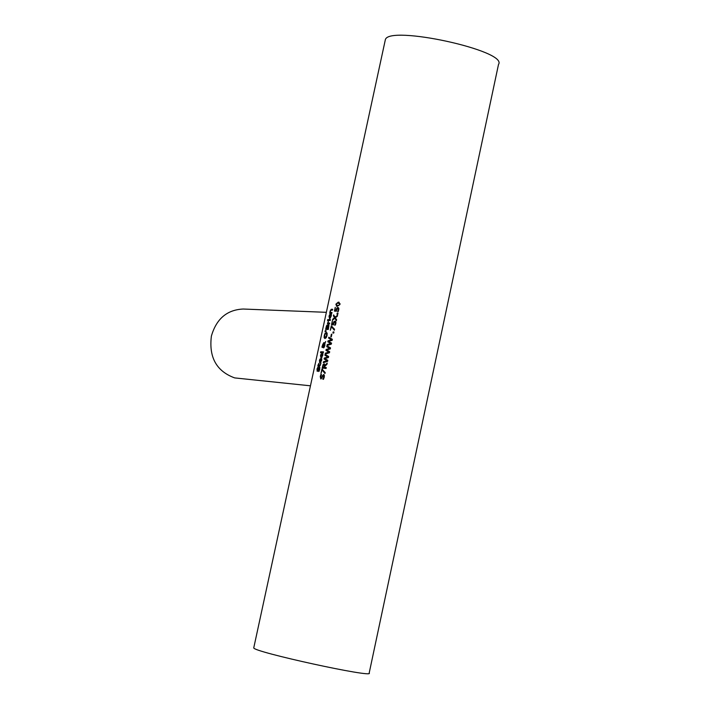 <?xml version="1.0" encoding="UTF-8"?>
<svg xmlns="http://www.w3.org/2000/svg" width="709" height="709" viewBox="0 0 709 709"><rect width="100%" height="100%" fill="white"/><g stroke="black" fill="none" stroke-linecap="round" stroke-linejoin="round"><path stroke-width="1.06" d="M337.333 308.459L338.37 307.644M335.065 310.258L336.066 310.32L336.766 308.105L337.883 307.467L338.751 308.158L338.175 311.685L337.573 311.632L338.317 309.833L337.679 308.406L337.005 308.752L336.385 311.242L334.444 311.118L335.26 307.334L335.065 310.258L336.474 310.48M335.153 311.162L335.33 310.329M338.911 308.902L337.971 308.486M338.273 308.814L338.911 308.982M337.971 310.834L338.494 310.976M321.035 354.128L322.028 353.578L321.248 357.168L322.923 353.72L322.737 355.501L321.035 358.054L320.503 355.626L321.035 354.128L321.93 354.013M321.292 358.018L321.035 357.168M321.248 357.168L322.063 357.327M320.991 357.159L321.576 354.42L320.681 356.716L321.682 357.274M320.167 362.166L321.452 359.428L321.656 360.509L319.83 363.035L319.422 360.615L319.954 359.117L320.947 358.577L320.167 362.166L320.982 362.326M320.211 363.017L319.963 362.166M319.91 362.148L320.495 359.419L319.599 361.714L320.601 362.272M321.452 359.428L321.842 358.851M321.434 358.701L321.797 359.516M319.954 359.117L320.636 359.295M320.681 351.779L323.472 351.859L323.286 352.728L320.495 352.648L320.681 351.779L323.437 351.992M321.221 352.648L321.372 351.948M319.298 367.723L319.759 367.032M317.579 371.153L317.526 370.426M318.563 371.392L319.289 367.723L317.198 371.339L317.02 368.999L317.969 367.04L317.375 370.382L319.458 366.757L319.768 369.247L318.935 371.489M319.289 367.723L319.927 367.882M325.059 333.257L326.424 332.45L327.133 333.283L327.071 335.525L326.175 337.732L324.899 338.521L324.102 337.688L324.261 335.481L325.059 333.257L326.743 332.61M324.102 337.688L324.74 337.457M325.085 338.512L324.784 337.865M325.112 333.948L324.456 336.997L325.112 337.564L326.716 335.499L326.202 333.407L325.112 333.948M325.449 337.652L326.237 337.644M327.221 333.788L326.202 333.407M318.811 364.905L320.229 364.851L320.955 363.398L319.759 365.835L318.235 366.358L317.836 365.764L318.89 363.292L318.811 364.905L320.574 365.126M318.554 365.817L319.245 365.02M318.545 364.896L319.227 365.073M318.031 364.887L318.713 365.064M325.263 330.624L326.158 330.802L326.025 331.431L325.041 331.644L325.263 330.624L326.158 330.846M325.794 331.475L325.945 330.802M324.545 344.051L323.207 346.152L323.561 346.923L324.935 344.149M324.226 343.635L324.385 342.872M323.02 344.902L323.251 344.406M322.622 347.233L322.613 346.666M323.827 347.791L323.667 346.949M323.047 345.708L322.763 344.84L322.356 346.595L323.419 345.806M322.657 346.426L323.269 346.586M322.356 346.595L322.905 346.736L322.356 346.595M321.93 347.029L322.923 343.936L323.269 345.274L324.288 343.661L323.517 343.555L323.712 342.651L324.607 343.165L325.706 341.543L324.811 343.652L324.855 345.77L323.508 347.889L322.985 346.586L322.214 347.507L321.93 347.029L322.613 347.206M324.288 343.661L324.855 343.812M323.712 342.651L324.297 342.801M324.607 343.165L325.059 343.28M328.17 323.038L329.694 323.056L329.508 323.933L327.416 323.907L328.347 321.168L328.17 323.038L329.658 323.215M327.886 323.038L328.559 323.136M327.602 323.038L328.568 323.215M328.134 323.907L328.285 323.215M328.32 325.723L328.799 325.032M327.141 326.069L327.407 325.52M326.344 329.419L326.512 328.63M328.294 325.715L327.115 328.506L328.17 328.524L328.294 325.715L328.949 325.892L328.364 325.741M327.115 328.506L328.48 328.692M327.009 326.034L326.087 328.515L326.822 328.506L327.009 326.034L327.682 326.22L327.071 326.06M326.087 328.515L327.514 328.613M326.822 328.506L327.496 328.684M326.494 325.803L327.159 325.085L327.452 326.034L328.418 324.749L328.923 325.484L328.311 329.455L325.617 329.437L326.494 325.803L327.177 325.98M327.735 319.573L327.523 320.557L328.028 319.644M328.879 320.468L329.02 319.786L330.403 319.786M328.338 319.608L330.438 319.626L330.252 320.495L328.152 320.477L328.338 319.608L329.02 319.786M322.772 379.164L323.783 377.091L323.472 375.46L320.787 378.943L320.246 376.497L320.929 374.458L321.505 374.52L320.672 376.479L320.938 377.977L323.623 374.494L324.288 375.221L324.288 377.082L323.455 379.324L322.772 379.164L323.331 379.306M324.403 375.805L323.526 375.478M321.097 378.916L320.805 377.924M323.091 375.522L323.942 374.671M320.938 377.977L321.886 378.092M320.929 374.458L321.478 374.6M329.765 317.8L331.44 314.326L331.254 316.099L329.552 318.678L329.003 316.303L329.534 314.805L330.536 314.22L329.765 317.8L330.562 317.969M329.774 318.651L329.543 317.809M330.164 317.978L329.49 317.8L330.084 315.071L329.623 315.372L329.189 317.375L330.19 317.916M329.534 314.805L330.217 314.982M324.616 367.351L326.264 367.546L326.069 368.476L322.143 368.033L323.1 364.506L324.181 363.814L324.89 365.357L327.23 363.097L326.964 364.293L324.837 366.296L324.616 367.351L326.246 367.634M324.421 365.215L323.313 365.153L322.755 367.156L324.173 367.306L324.421 365.215L325.573 365.534L327 364.134M323.721 364.781L324.483 363.992M322.843 368.104L323.038 367.227M322.755 367.156L324.873 367.422M324.173 367.306L324.855 367.475M324.882 365.046L324.093 364.807M331.156 310.161L332.636 309.461M330.421 313.343L330.766 312.58M330.376 312.474L331.98 312.483L331.794 313.351L329.694 313.351L330.172 310.923L331.263 309.284L332.672 309.292L332.486 310.161L330.748 310.329L330.421 311.136L330.376 312.474L331.945 312.651M329.88 312.483L330.562 312.66M330.093 312.474L330.775 312.66M325.103 354.358L328.648 356.503L328.427 357.54L324.811 358.594L327.824 360.332L327.602 361.351L323.295 362.698L323.499 361.75L327 360.695L324.102 358.976L324.305 358.045L327.842 356.981L324.908 355.262L325.103 354.358M324.908 355.262L325.582 355.439L325.732 354.766M327.842 356.981L325.582 355.439M324.305 358.045L328.506 357.159M324.102 358.976L324.89 358.648M327 360.695L324.784 359.153M323.499 361.75L327.691 360.863M324.075 362.423L324.181 361.927M322.435 370.009L322.586 369.309M325.085 373.005L322.161 369.938L320.964 373.475L321.921 369.079L322.533 369.238M321.921 369.079L325.192 372.526L324.979 373.519L322.161 369.938M328.808 337.2L332.37 339.301L332.14 340.338L328.524 341.428L331.546 343.121L331.325 344.14L327.009 345.531L327.212 344.583L330.722 343.493L327.815 341.818L328.01 340.878L331.564 339.779L328.613 338.104L328.808 337.2M328.613 338.104L329.295 338.282L329.437 337.59M331.564 339.779L329.295 338.282M328.01 340.878L332.22 339.966M327.815 341.818L328.604 341.472M330.722 343.493L328.489 341.986M327.212 344.583L331.404 343.67M327.788 345.248L327.895 344.76M326.76 349.98L330.367 348.562L327.443 346.852L327.585 346.178M325.927 353.835L329.543 352.267L326.636 350.565L326.743 350.06M325.36 353.162L328.861 352.089L325.954 350.397L326.158 349.457L329.703 348.376L326.76 346.683L326.955 345.779L330.509 347.897L330.288 348.934L326.663 350.007L329.685 351.717L329.463 352.745L325.156 354.11L325.36 353.162L326.034 353.339M328.861 352.089L329.543 352.267M325.954 350.397L326.636 350.565M326.158 349.457L326.84 349.634M329.703 348.376L330.367 348.544M326.76 346.683L327.443 346.852M333.133 331.901L333.948 331.98L333.709 333.088L332.893 333.008L333.133 331.901L333.921 332.087M333.602 333.079L333.824 332.078M331.369 334.187L331.856 334.231L331.289 336.855L330.802 336.81L331.369 334.187L331.839 334.311M334.648 325.165L335.375 323.437L334.737 322.001L334.072 322.347L333.443 324.837L331.511 324.695L332.326 320.902L332.131 323.836L333.124 323.907L333.833 321.691L335.1 321.088L335.818 321.762L335.871 323.508L335.056 325.271M335.038 324.447L335.552 324.58M335.339 322.418L335.969 322.586M335.969 322.498L335.02 322.072M334.391 322.054L335.428 321.239M332.131 323.836L333.54 324.066M332.22 324.74L332.397 323.907M331.768 326.814L331.918 326.105M334.435 329.729L331.493 326.743L330.305 330.288L331.254 325.901L331.892 326.069M331.254 325.901L334.542 329.224L334.329 330.217L331.493 326.743M337.2 313.094L338.007 313.165L337.768 314.282L336.961 314.211L337.2 313.094L337.989 313.289M337.67 314.273L337.883 313.281M335.011 317.189L337.573 315.204L337.342 316.258L335.313 317.792L336.607 319.653L336.394 320.645L334.799 318.261L332.468 320.264L332.698 319.21L334.506 317.667L333.416 315.886L333.629 314.902L335.011 317.189L335.694 317.366L337.395 316.028M333.354 319.484L335.18 317.845L334.152 315.797M336.527 320.034L334.799 318.261M332.698 319.21L333.372 319.396M334.506 317.667L335.18 317.845M333.416 315.886L334.09 316.072M337.014 303.16L339.212 302.318M338.29 302.114L339.974 304.489L336.784 306.448L335.871 304.205L338.29 302.114L338.973 302.291M337.129 306.51L336.438 305.287L338.822 305.446L339.505 304.445L339.274 303.39L336.864 303.23L336.429 305.278M340.063 303.682L338.822 303.168M336.855 305.49L338.822 305.446M385.111 40.785L385.341 39.731C388.505 24.655 508.442 50.809 498.507 64.413L369.185 673.045C375.212 678.548 252.785 651.855 253.751 647.875L253.813 647.592M243.825 309.053L243.169 309.027C226.977 309.806 216.387 318.828 211.388 336.084C208.738 357.318 216.502 371.259 234.679 377.906L310.453 385.811M336.766 308.105L337.44 308.291M338.317 309.833L338.796 309.966M319.325 367.732L319.901 367.882M325.112 337.564L325.786 337.741M319.777 364.958L320.459 365.126M323.623 346.931L324.305 347.1M323.082 347.463L323.765 347.64M323.783 377.091L324.261 377.206M322.24 375.735L322.781 375.876M321.726 377.135L322.24 377.268M323.1 364.506L323.783 364.674M331.263 309.284L331.936 309.47M335.375 323.437L335.862 323.561M333.833 321.691L334.506 321.868M339.274 303.39L339.957 303.576M339.505 304.445L339.957 304.569M337.546 305.588L338.228 305.774M338.512 308.61L337.83 308.433M324.935 337.546L325.617 337.723M323.561 346.923L324.235 347.091M324.793 343.776L324.11 343.608M324.155 375.637L323.472 375.46M321.585 378.145L320.902 377.968M323.995 364.781L324.678 364.949M335.561 322.205L334.878 322.028M385.341 39.731L253.751 647.875M243.169 309.027L326.362 312.323"/></g></svg>
